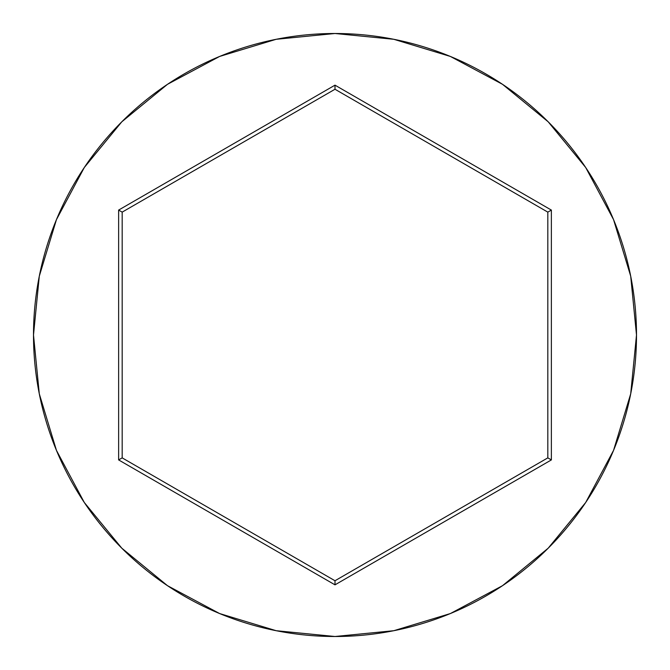 <?xml version="1.0" encoding="UTF-8"?>
<svg xmlns="http://www.w3.org/2000/svg" width="670" height="670" viewBox="0 0 670 670"><rect width="100%" height="100%" fill="white"/><g stroke="black" fill="none" stroke-linecap="round" stroke-linejoin="round"><path stroke-width="1" d="M33.5 335A301.5 301.5 0 0 1 335 33.5A301.5 301.5 0 0 1 636.5 335A301.5 301.5 0 0 0 335 33.5A301.5 301.5 0 0 0 33.5 335L39.296 393.818L56.448 450.382L84.311 502.508L121.806 548.194L167.492 585.689L219.618 613.553L276.182 630.705L335 636.5L393.818 630.705L450.382 613.553L502.508 585.689L548.194 548.194L585.689 502.508L613.553 450.382L630.705 393.818L636.5 335L630.705 276.182L613.553 219.618L585.689 167.492L548.194 121.806L502.508 84.311L450.382 56.448L393.818 39.296L335 33.5L276.182 39.296L219.618 56.448L167.492 84.311L121.806 121.806L84.311 167.492L56.448 219.618L39.296 276.182L33.5 335A301.5 301.5 0 0 0 335 636.5A301.5 301.5 0 0 0 636.5 335A301.5 301.5 0 0 1 335 636.5A301.5 301.5 0 0 1 33.5 335M118.632 459.921L118.632 210.079L335 85.157L551.368 210.079L551.368 459.921L335 584.843L118.632 459.921L335 584.843L551.368 459.921L547.826 457.87L335 580.748L122.174 457.87L122.174 212.13L335 89.252L547.826 212.13L547.826 457.87L335 580.748L335 584.843L335 580.748L122.174 457.87L118.632 459.921L122.174 457.87L122.174 212.13L118.632 210.079L118.632 459.921M547.826 457.87L551.368 459.921L551.368 210.079L547.826 212.13L547.826 457.87M547.826 212.13L551.368 210.079L335 85.157L335 89.252L547.826 212.13M335 89.252L335 85.157L118.632 210.079L122.174 212.13L335 89.252"/></g></svg>
